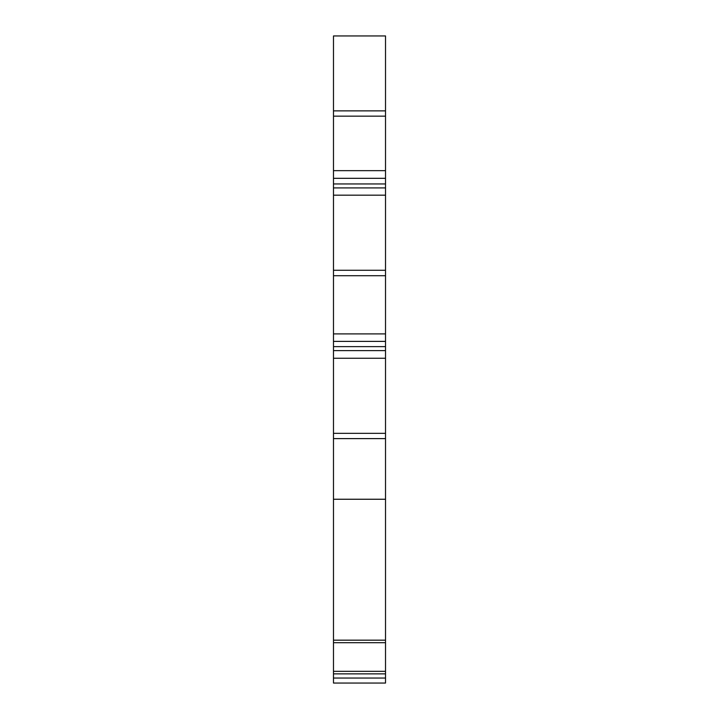 <?xml version="1.0" encoding="UTF-8"?>
<svg xmlns="http://www.w3.org/2000/svg" width="719" height="719" viewBox="0 0 719 719"><rect width="100%" height="100%" fill="white"/><g stroke="black" fill="none" stroke-linecap="round" stroke-linejoin="round"><path stroke-width="1.08" d="M385.519 35.95L385.519 683.05L333.481 683.05L333.481 35.95L385.519 35.95M385.519 110.87L333.481 110.87M385.519 116.145L333.481 116.145M385.519 170.655L333.481 170.655M385.519 178.321L333.481 178.321M385.519 195.173L333.481 195.173M385.519 270.263L333.481 270.263M385.519 275.71L333.481 275.71M385.519 333.904L333.481 333.904M385.519 341.39L333.481 341.39M385.519 358.251L333.481 358.251M385.519 433.332L333.481 433.332M385.519 438.617L333.481 438.617M385.519 499.247L333.481 499.247M385.519 640.171L333.481 640.171M385.519 673.865L333.481 673.865M385.519 678.044L333.481 678.044M385.519 183.947L333.481 183.947M385.519 187.911L333.481 187.911M385.519 346.63L333.481 346.63M385.519 350.62L333.481 350.62M385.519 642.687L333.481 642.687M385.519 671.339L333.481 671.339"/></g></svg>
